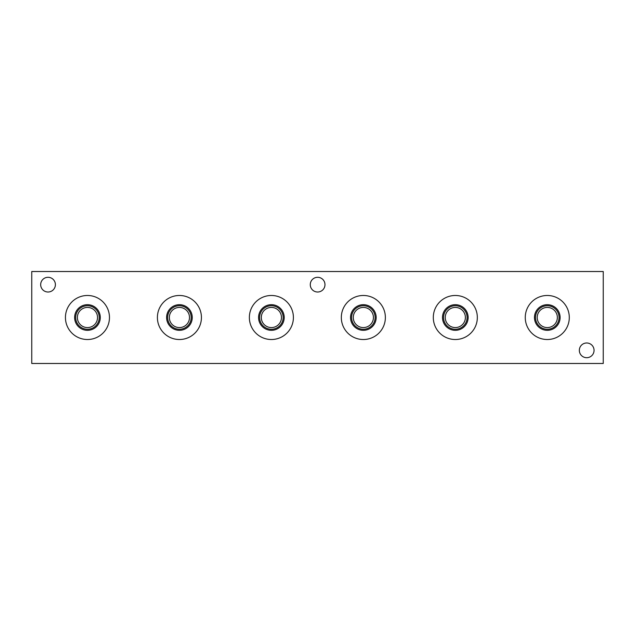 <?xml version="1.0" encoding="UTF-8"?>
<svg xmlns="http://www.w3.org/2000/svg" width="635" height="635" viewBox="0 0 635 635"><rect width="100%" height="100%" fill="white"/><g stroke="black" fill="none" stroke-linecap="round" stroke-linejoin="round"><path stroke-width="0.95" d="M324.985 284.655A7.358 7.358 0 0 0 313.952 278.281A7.358 7.358 0 0 0 313.952 291.028A7.358 7.358 0 0 0 324.985 284.655M603.25 271.518L603.25 363.482L31.75 363.482L31.75 271.518L603.25 271.518M525.264 317.5A22.019 22.019 0 0 1 558.292 298.434A22.019 22.019 0 0 1 558.292 336.566A22.019 22.019 0 0 1 525.264 317.5M433.3 317.5A22.019 22.019 0 0 1 466.328 298.434A22.019 22.019 0 0 1 466.328 336.566A22.019 22.019 0 0 1 433.3 317.5M341.328 317.5A22.019 22.019 0 0 1 374.364 298.434A22.019 22.019 0 0 1 374.364 336.566A22.019 22.019 0 0 1 341.328 317.5M249.364 317.5A22.019 22.019 0 0 1 282.392 298.434A22.019 22.019 0 0 1 282.392 336.566A22.019 22.019 0 0 1 249.364 317.5M157.401 317.5A22.019 22.019 0 0 1 190.429 298.434A22.019 22.019 0 0 1 190.429 336.566A22.019 22.019 0 0 1 157.401 317.5M65.437 317.5A22.019 22.019 0 0 1 98.465 298.434A22.019 22.019 0 0 1 98.465 336.566A22.019 22.019 0 0 1 65.437 317.5M594.05 350.345A7.358 7.358 0 0 0 583.017 343.972A7.358 7.358 0 0 0 583.017 356.719A7.358 7.358 0 0 0 594.05 350.345M55.396 284.655A7.358 7.358 0 0 0 44.363 278.281A7.358 7.358 0 0 0 44.363 291.028A7.358 7.358 0 0 0 55.396 284.655M74.628 317.5A12.819 12.819 0 0 1 93.869 306.395A12.819 12.819 0 0 1 93.869 328.605A12.819 12.819 0 0 1 74.628 317.5M75.684 317.5A11.771 11.771 0 0 1 93.345 307.308A11.771 11.771 0 0 1 93.345 327.692A11.771 11.771 0 0 1 75.684 317.5M77.383 317.5A10.073 10.073 0 0 1 92.496 308.777A10.073 10.073 0 0 1 92.496 326.223A10.073 10.073 0 0 1 77.383 317.5M166.6 317.5A12.819 12.819 0 0 1 185.833 306.395A12.819 12.819 0 0 1 185.833 328.605A12.819 12.819 0 0 1 166.6 317.5M167.648 317.5A11.771 11.771 0 0 1 185.309 307.308A11.771 11.771 0 0 1 185.309 327.692A11.771 11.771 0 0 1 167.648 317.5M169.347 317.5A10.073 10.073 0 0 1 184.46 308.777A10.073 10.073 0 0 1 184.46 326.223A10.073 10.073 0 0 1 169.347 317.5M258.564 317.5A12.819 12.819 0 0 1 277.797 306.395A12.819 12.819 0 0 1 277.797 328.605A12.819 12.819 0 0 1 258.564 317.5M259.612 317.5A11.771 11.771 0 0 1 277.273 307.308A11.771 11.771 0 0 1 277.273 327.692A11.771 11.771 0 0 1 259.612 317.5M261.31 317.5A10.073 10.073 0 0 1 276.423 308.777A10.073 10.073 0 0 1 276.423 326.223A10.073 10.073 0 0 1 261.31 317.5M350.528 317.5A12.819 12.819 0 0 1 369.76 306.395A12.819 12.819 0 0 1 369.76 328.605A12.819 12.819 0 0 1 350.528 317.5M351.576 317.5A11.771 11.771 0 0 1 369.237 307.308A11.771 11.771 0 0 1 369.237 327.692A11.771 11.771 0 0 1 351.576 317.5M353.274 317.5A10.073 10.073 0 0 1 368.387 308.777A10.073 10.073 0 0 1 368.387 326.223A10.073 10.073 0 0 1 353.274 317.5M442.492 317.5A12.819 12.819 0 0 1 461.724 306.395A12.819 12.819 0 0 1 461.724 328.605A12.819 12.819 0 0 1 442.492 317.5M443.547 317.5A11.771 11.771 0 0 1 461.2 307.308A11.771 11.771 0 0 1 461.2 327.692A11.771 11.771 0 0 1 443.547 317.5M445.246 317.5A10.073 10.073 0 0 1 460.351 308.777A10.073 10.073 0 0 1 460.351 326.223A10.073 10.073 0 0 1 445.246 317.5M534.464 317.5A12.819 12.819 0 0 1 553.696 306.395A12.819 12.819 0 0 1 553.696 328.605A12.819 12.819 0 0 1 534.464 317.5M535.511 317.5A11.771 11.771 0 0 1 553.172 307.308A11.771 11.771 0 0 1 553.172 327.692A11.771 11.771 0 0 1 535.511 317.5M537.21 317.5A10.073 10.073 0 0 1 552.323 308.777A10.073 10.073 0 0 1 552.323 326.223A10.073 10.073 0 0 1 537.21 317.5"/></g></svg>
